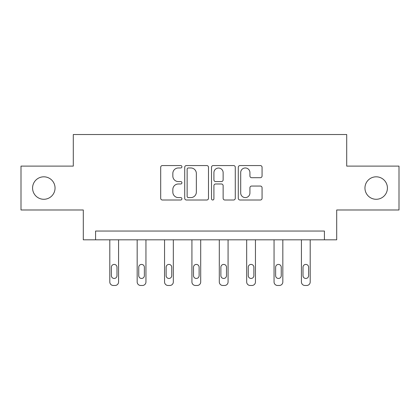<?xml version="1.0" encoding="UTF-8"?>
<svg xmlns="http://www.w3.org/2000/svg" width="420" height="420" viewBox="0 0 420 420"><rect width="100%" height="100%" fill="white"/><g stroke="black" fill="none" stroke-linecap="round" stroke-linejoin="round"><path stroke-width="0.63" d="M181.923 166.761A1.208 1.208 0 0 0 180.716 165.559L162.414 165.559A1.722 1.722 0 0 0 160.692 167.281L160.692 198.287A1.722 1.722 0 0 0 162.414 200.009L180.716 200.009A1.208 1.208 0 0 0 181.923 198.802A1.208 1.208 0 0 0 180.716 197.594L178.348 197.594A5.513 5.513 0 0 1 172.835 192.082L172.835 189.499A5.513 5.513 0 0 1 178.348 183.986L180.716 183.986A1.208 1.208 0 0 0 181.923 182.784A1.208 1.208 0 0 0 180.716 181.577L178.348 181.577A5.513 5.513 0 0 1 172.835 176.064L172.835 173.481A5.513 5.513 0 0 1 178.348 167.969L180.716 167.969A1.208 1.208 0 0 0 181.923 166.761M364.954 188.044A11.23 11.23 0 0 0 376.189 199.28A11.23 11.23 0 0 0 387.419 188.044A11.23 11.23 0 0 0 376.189 176.815A11.23 11.23 0 0 0 364.954 188.044M32.582 188.044A11.23 11.23 0 0 0 43.811 199.28A11.23 11.23 0 0 0 55.046 188.044A11.23 11.23 0 0 0 43.811 176.815A11.23 11.23 0 0 0 32.582 188.044M260.342 177.702A1.722 1.722 0 0 0 262.064 175.98L262.064 167.281A1.722 1.722 0 0 0 260.342 165.559L240.014 165.559A1.722 1.722 0 0 0 238.292 167.281L238.292 198.287A1.722 1.722 0 0 0 240.014 200.009L260.342 200.009A1.722 1.722 0 0 0 262.064 198.287L262.064 187.777A1.722 1.722 0 0 0 260.342 186.055L251.643 186.055A1.722 1.722 0 0 0 249.921 187.777L249.921 192.99A4.609 4.609 0 0 1 245.311 197.594A4.609 4.609 0 0 1 240.702 192.99L240.702 172.578A4.609 4.609 0 0 1 245.311 167.969A4.609 4.609 0 0 1 249.921 172.578L249.921 175.98A1.722 1.722 0 0 0 251.643 177.702L260.342 177.702M324.419 239.815L336.704 239.815L336.704 209.984L399 209.984L399 166.11L346.705 166.11L346.705 134.521L73.295 134.521L73.295 166.11L21 166.11L21 209.984L83.296 209.984L83.296 239.815L324.419 239.815L324.419 231.042L95.582 231.042L95.582 239.815M208.493 167.281A1.722 1.722 0 0 0 206.771 165.559L186.443 165.559A1.722 1.722 0 0 0 184.721 167.281L184.721 198.287A1.722 1.722 0 0 0 186.443 200.009L206.771 200.009A1.722 1.722 0 0 0 208.493 198.287L208.493 167.281M213.229 165.559L233.557 165.559A1.722 1.722 0 0 1 235.279 167.281L235.279 198.287A1.722 1.722 0 0 1 233.557 200.009L224.858 200.009A1.722 1.722 0 0 1 223.136 198.287L223.136 185.708A1.722 1.722 0 0 0 221.414 183.986L215.644 183.986A1.722 1.722 0 0 0 213.916 185.708L213.916 198.802A1.208 1.208 0 0 1 212.714 200.009A1.208 1.208 0 0 1 211.507 198.802L211.507 167.281A1.722 1.722 0 0 1 213.229 165.559M188.339 167.969A1.208 1.208 0 0 0 187.131 169.176L187.131 196.392A1.208 1.208 0 0 0 188.339 197.594L190.838 197.594A5.513 5.513 0 0 0 196.35 192.082L196.35 173.481A5.513 5.513 0 0 0 190.838 167.969L188.339 167.969M223.136 172.662A4.609 4.609 0 0 0 218.526 168.053A4.609 4.609 0 0 0 213.916 172.662L213.916 179.855A1.722 1.722 0 0 0 215.644 181.577L221.414 181.577A1.722 1.722 0 0 0 223.136 179.855L223.136 172.662M118.571 239.815L118.571 281.967A3.512 3.512 0 0 1 115.059 285.479L113.305 285.479A3.512 3.512 0 0 1 109.799 281.967L109.799 239.815M116.991 275.651L116.991 267.225A2.809 2.809 0 0 0 114.182 264.416A2.809 2.809 0 0 0 111.373 267.225L111.373 275.651A2.809 2.809 0 0 0 114.182 278.46A2.809 2.809 0 0 0 116.991 275.651M145.945 239.815L145.945 281.967A3.512 3.512 0 0 1 142.438 285.479L140.684 285.479A3.512 3.512 0 0 1 137.172 281.967L137.172 239.815M144.37 275.651L144.37 267.225A2.809 2.809 0 0 0 141.561 264.416A2.809 2.809 0 0 0 138.752 267.225L138.752 275.651A2.809 2.809 0 0 0 141.561 278.46A2.809 2.809 0 0 0 144.37 275.651M173.323 239.815L173.323 281.967A3.512 3.512 0 0 1 169.811 285.479L168.058 285.479A3.512 3.512 0 0 1 164.551 281.967L164.551 239.815M171.743 275.651L171.743 267.225A2.809 2.809 0 0 0 168.934 264.416A2.809 2.809 0 0 0 166.126 267.225L166.126 275.651A2.809 2.809 0 0 0 168.934 278.46A2.809 2.809 0 0 0 171.743 275.651M200.697 239.815L200.697 281.967A3.512 3.512 0 0 1 197.19 285.479L195.436 285.479A3.512 3.512 0 0 1 191.924 281.967L191.924 239.815M199.122 275.651L199.122 267.225A2.809 2.809 0 0 0 196.313 264.416A2.809 2.809 0 0 0 193.505 267.225L193.505 275.651A2.809 2.809 0 0 0 196.313 278.46A2.809 2.809 0 0 0 199.122 275.651M228.076 239.815L228.076 281.967A3.512 3.512 0 0 1 224.564 285.479L222.81 285.479A3.512 3.512 0 0 1 219.303 281.967L219.303 239.815M226.496 275.651L226.496 267.225A2.809 2.809 0 0 0 223.687 264.416A2.809 2.809 0 0 0 220.878 267.225L220.878 275.651A2.809 2.809 0 0 0 223.687 278.46A2.809 2.809 0 0 0 226.496 275.651M255.449 239.815L255.449 281.967A3.512 3.512 0 0 1 251.942 285.479L250.189 285.479A3.512 3.512 0 0 1 246.677 281.967L246.677 239.815M253.874 275.651L253.874 267.225A2.809 2.809 0 0 0 251.066 264.416A2.809 2.809 0 0 0 248.257 267.225L248.257 275.651A2.809 2.809 0 0 0 251.066 278.46A2.809 2.809 0 0 0 253.874 275.651M282.828 239.815L282.828 281.967A3.512 3.512 0 0 1 279.316 285.479L277.562 285.479A3.512 3.512 0 0 1 274.055 281.967L274.055 239.815M281.248 275.651L281.248 267.225A2.809 2.809 0 0 0 278.439 264.416A2.809 2.809 0 0 0 275.63 267.225L275.63 275.651A2.809 2.809 0 0 0 278.439 278.46A2.809 2.809 0 0 0 281.248 275.651M310.202 239.815L310.202 281.967A3.512 3.512 0 0 1 306.695 285.479L304.941 285.479A3.512 3.512 0 0 1 301.429 281.967L301.429 239.815M308.627 275.651L308.627 267.225A2.809 2.809 0 0 0 305.818 264.416A2.809 2.809 0 0 0 303.009 267.225L303.009 275.651A2.809 2.809 0 0 0 305.818 278.46A2.809 2.809 0 0 0 308.627 275.651"/></g></svg>
